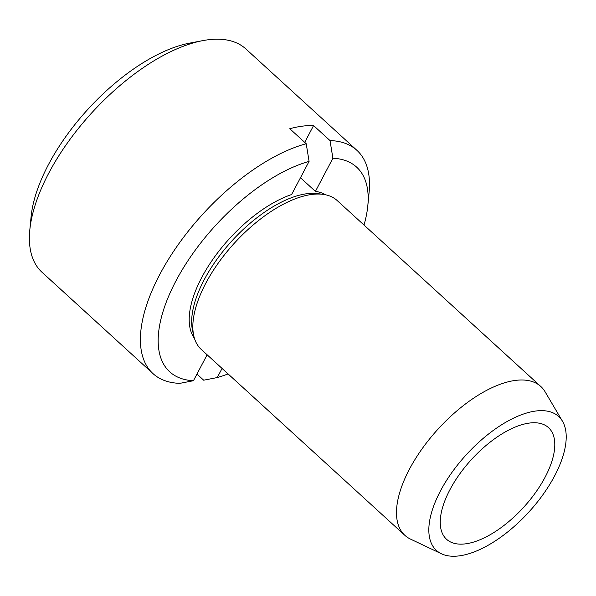 <?xml version="1.0" encoding="UTF-8"?>
<svg xmlns="http://www.w3.org/2000/svg" width="596" height="596" viewBox="0 0 596 596"><rect width="100%" height="100%" fill="white"/><g stroke="black" fill="none" stroke-linecap="round" stroke-linejoin="round"><path stroke-width="0.89" d="M562.482 421.23L545.064 391.751A100.791 47.166 132.4 0 0 540.81 386.491L337.165 200.539A100.791 47.166 132.4 0 0 323.263 194.385L318.011 193.648A97.64 45.691 132.4 0 0 231.896 240.918A97.64 45.691 132.4 0 0 192.635 330.959L193.842 336.122A100.791 47.166 132.4 0 0 201.239 349.412L404.885 535.357A100.791 47.166 132.4 0 0 410.517 539.112L441.45 553.781A90.666 42.428 132.4 0 0 459.337 555.859A90.666 42.428 132.4 0 0 539.44 499.411A90.666 42.428 132.4 0 0 562.482 421.23A90.666 42.428 132.4 0 0 466.191 454.837A90.666 42.428 132.4 0 0 441.45 553.781M323.263 194.385A100.791 47.166 132.4 0 0 234.37 243.175A100.791 47.166 132.4 0 0 193.842 336.122M540.81 386.491A100.791 47.166 132.4 0 0 438.023 429.12A100.791 47.166 132.4 0 0 404.885 535.357M465.685 543.828A75.595 35.373 132.4 0 0 535.61 492.505A75.595 35.373 132.4 0 0 548.491 427.623A75.595 35.373 132.4 0 0 471.399 459.598A75.595 35.373 132.4 0 0 446.546 539.268A75.595 35.373 132.4 0 0 465.685 543.828M222.07 368.432L217.257 377.551L203.683 380.196L196.963 374.057M194.452 338.357A97.64 45.691 132.4 0 1 211.26 261.674A97.64 45.691 132.4 0 1 291.608 194.534L309.086 161.389L306.217 143.733A151.19 70.745 132.4 0 0 173.563 251.393A151.19 70.745 132.4 0 0 153.008 373.618A151.19 70.745 132.4 0 0 179.88 383.347L193.454 380.71L207.125 354.784M309.086 161.389A138.592 64.852 132.4 0 0 175.88 281.036A138.592 64.852 132.4 0 0 193.454 380.71M217.257 377.551A138.592 64.852 132.4 0 0 228.082 373.916M364.007 225.05A138.592 64.852 132.4 0 0 367.806 205.799A138.592 64.852 132.4 0 0 332.896 158.238L315.418 191.383L300.466 177.735M325.543 194.788A97.64 45.691 132.4 0 0 315.418 191.383M367.806 205.799L369.095 192.508A151.19 70.745 132.4 0 0 356.892 150.311L245.887 48.961A151.19 70.745 132.4 0 0 202.767 40.632A151.19 70.745 132.4 0 0 29.8 230.063A151.19 70.745 132.4 0 0 42.003 272.26L153.008 373.618M306.217 143.733L289.768 128.714A151.19 70.745 -47.6 0 1 313.578 125.562L330.02 140.581L332.896 158.238M356.892 150.311A151.19 70.745 132.4 0 0 330.02 140.581M313.578 125.562L304.72 142.362M202.767 40.632L189.64 43.128A138.592 64.852 132.4 0 0 31.089 216.773L29.8 230.063"/></g></svg>
